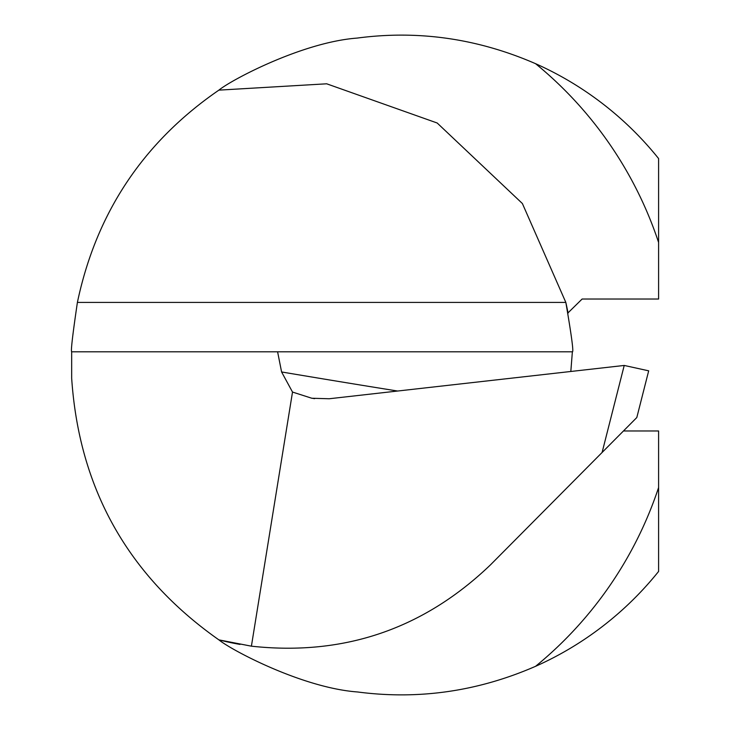 <?xml version="1.0" encoding="UTF-8"?>
<svg xmlns="http://www.w3.org/2000/svg" width="730" height="730" viewBox="0 0 730 730"><rect width="100%" height="100%" fill="white"/><g stroke="black" fill="none" stroke-linecap="round" stroke-linejoin="round"><path stroke-width="1.09" d="M602.095 452.481L624.223 365.447L648.687 370.831L636.815 417.524L490.405 564.929C423.354 629.123 343.684 656.206 251.403 646.178L218.881 639.863C128.161 576.07 79.086 488.854 71.668 378.195L71.668 351.805L277.601 351.805L281.588 371.962A8247.011 2405.824 176 0 0 397.622 391.034M251.403 646.178L292.511 392.056L281.588 371.962M570.823 371.479L572.366 351.805L277.601 351.805M71.668 351.805C70.728 351.203 72.635 334.741 77.398 302.412C96.26 212.786 143.418 142.031 218.881 90.137C231.529 79.752 302.649 42.13 357.125 38.088C418.19 29.976 477.675 38.508 535.564 63.683A329.878 329.878 0 0 1 658.597 158.565L658.597 299.026L582.12 299.026L568.004 312.878M623.457 430.974L658.597 430.974L658.597 571.435A329.878 329.878 0 0 1 535.564 666.317C477.977 691.41 418.664 699.97 357.609 691.976C302.658 687.952 231.62 650.266 218.881 639.863A283.696 283.696 0 0 0 240.015 644.417A283.696 283.696 0 0 1 218.881 639.863M624.223 365.447L329.203 398.753L311.829 398.251L292.511 392.056M572.366 351.805L572.521 351.805C573.616 351.185 571.389 334.714 565.832 302.412L522.388 203.533L437.188 123.005L326.693 83.804L218.881 90.137M568.049 313.152A283.696 283.696 0 0 0 565.832 302.412A283.696 283.696 0 0 1 568.049 313.152M535.564 63.683A389.263 389.263 0 0 1 658.597 242.451M658.597 487.549A389.263 389.263 0 0 1 535.564 666.317M77.398 302.412L565.832 302.412M311.838 398.197L314.621 398.662"/></g></svg>
